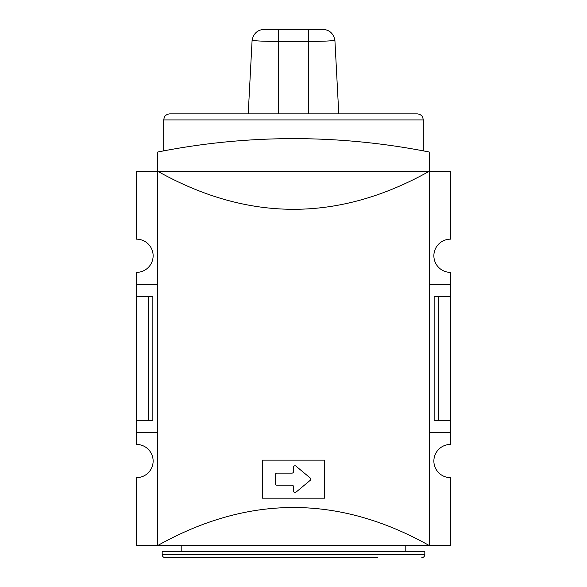 <?xml version="1.0" encoding="UTF-8"?>
<svg xmlns="http://www.w3.org/2000/svg" width="587" height="587" viewBox="0 0 587 587"><rect width="100%" height="100%" fill="white"/><g stroke="black" fill="none" stroke-linecap="round" stroke-linejoin="round"><path stroke-width="0.88" d="M314.603 29.35L272.397 29.35L278.407 29.365L278.407 41.428L308.593 41.428A26.356 1.379 0 0 0 334.898 40.129C333.394 33.4 329.388 29.805 322.894 29.35L308.593 29.365L308.593 113.878L417.276 113.878L169.724 113.878L278.407 113.878L278.407 41.428A26.356 1.379 0 0 1 252.102 40.129L248.22 113.878M272.397 29.35L264.106 29.35C257.612 29.812 253.606 33.408 252.102 40.129M334.898 40.129L338.78 113.878M377.426 557.65L165.196 557.65L377.426 557.65M162.181 554.634L424.819 554.634L424.819 551.611L162.181 551.611L162.181 554.634C162.357 556.461 163.362 557.474 165.196 557.65M276.895 473.122A1.512 1.512 0 0 0 275.384 474.634L275.384 483.688A1.512 1.512 0 0 0 276.895 485.2L291.988 485.2A1.512 1.512 0 0 1 293.5 486.704L293.5 491.033A1.512 1.512 0 0 0 295.973 492.192L310.222 480.32A1.512 1.512 0 0 0 310.222 478.001L295.973 466.129A1.512 1.512 0 0 0 293.5 467.289L293.5 471.61A1.512 1.512 0 0 1 291.988 473.122L276.895 473.122M324.596 460.142L262.404 460.142L262.404 498.18L324.596 498.18L324.596 460.142M157.654 432.37L136.522 432.37L136.522 444.44A16.605 16.605 0 0 1 153.126 461.044A16.605 16.605 0 0 1 136.522 477.649L136.522 545.565L157.654 545.565C248.22 494.826 338.78 494.826 429.346 545.572L157.654 545.572L157.654 171.235L429.346 171.235C338.78 221.989 248.22 221.989 157.654 171.235M157.654 171.243L136.522 171.243L136.522 239.158A16.605 16.605 0 0 1 153.126 255.763A16.605 16.605 0 0 1 136.522 272.368L136.522 296.516L152.855 296.516L152.855 420.292L148.592 420.292L148.592 296.516M429.346 171.235L429.346 545.572L450.478 545.565L450.478 477.649A16.605 16.605 0 0 1 433.874 461.044A16.605 16.605 0 0 1 450.478 444.44L450.478 432.37L429.346 432.37M429.346 284.446L450.478 284.446L450.478 272.368A16.605 16.605 0 0 1 433.874 255.763A16.605 16.605 0 0 1 450.478 239.158L450.478 171.243L429.346 171.243M438.408 296.516L438.408 420.292L434.145 420.292L434.145 296.516L450.478 296.516L450.478 432.37M438.408 420.292L450.478 420.292M136.522 296.516L136.522 420.292L148.592 420.292M136.522 420.292L136.522 432.37M157.654 284.446L136.522 284.446M157.771 171.235L157.771 152.018C201.62 143.309 245.902 138.848 290.602 138.635L296.398 138.635C341.098 138.848 385.38 143.309 429.229 152.018L429.229 171.235M450.478 284.446L450.478 296.516M275.384 29.357L277.732 29.365M311.616 29.357L309.268 29.365M423.308 150.866L423.308 119.917L163.692 119.917L164.301 117.261C164.177 117.341 165.453 114.26 169.724 113.878M163.692 150.866L163.692 119.917M423.308 119.917L422.699 117.261C422.823 117.341 421.547 114.26 417.276 113.878M424.819 554.634C424.643 556.461 423.638 557.474 421.804 557.65M405.8 551.611L405.8 545.572M181.2 551.611L181.2 545.572"/></g></svg>
